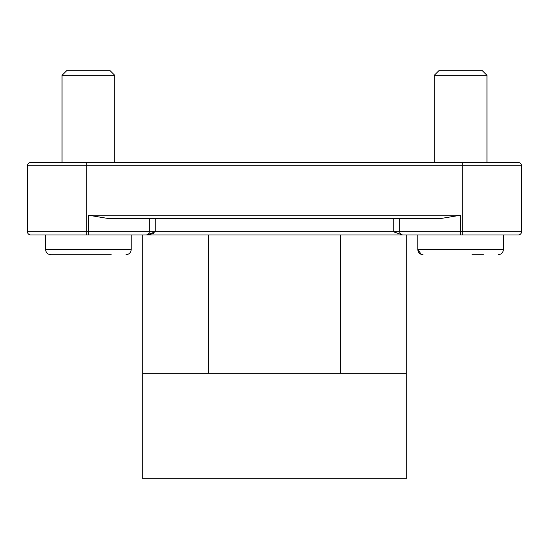 <?xml version="1.0" encoding="UTF-8"?>
<svg xmlns="http://www.w3.org/2000/svg" width="549" height="549" viewBox="0 0 549 549"><rect width="100%" height="100%" fill="white"/><g stroke="black" fill="none" stroke-linecap="round" stroke-linejoin="round"><path stroke-width="0.82" d="M131.211 234.972L131.211 249.466C130.902 252.664 129.145 254.42 125.941 254.736C129.145 254.42 130.902 252.664 131.211 249.466L45.567 249.466C45.883 252.664 47.639 254.42 50.837 254.736L111.214 254.736M62.037 162.504L62.037 75.323L114.741 75.323L114.741 162.504M114.741 75.323L109.69 70.272L67.088 70.272L62.037 75.323M99.801 254.736L65.564 254.736M483.436 254.736L472.023 254.736M434.259 162.504L434.259 75.323L486.963 75.323L486.963 162.504M486.963 75.323L481.912 70.272L439.31 70.272L434.259 75.323M153.946 233.497L146.72 234.897L155.738 231.678L155.738 218.502M88.389 215.208L460.611 215.208L440.847 218.502L108.153 218.502L88.389 215.208L88.389 231.678L393.262 231.678L402.28 234.897M144.099 234.972L404.901 234.972M460.611 234.972L460.611 231.678L399.672 231.678C399.864 233.682 400.962 234.78 402.966 234.972L518.256 234.972A3.294 3.294 0 0 0 521.55 231.678L521.55 165.798A3.294 3.294 0 0 0 518.256 162.504L30.744 162.504L86.742 162.504L86.742 165.798L521.55 165.798A3.294 3.294 0 0 0 518.256 162.504M30.744 162.504A3.294 3.294 0 0 0 27.45 165.798L27.45 231.678A3.294 3.294 0 0 0 30.744 234.972L146.034 234.972C148.038 234.78 149.136 233.682 149.328 231.678L149.328 218.502M88.389 234.972L88.389 231.678L86.742 231.678L86.742 234.972L35.685 234.972M340.38 234.972L340.38 373.32L406.26 373.32L406.26 478.728L142.74 478.728L142.74 234.972M406.26 373.32L406.26 234.972M142.74 373.32L208.62 373.32L208.62 234.972M208.62 373.32L340.38 373.32M503.433 234.972L503.433 249.466C503.117 252.664 501.361 254.42 498.163 254.736C501.361 254.42 503.117 252.664 503.433 249.466L417.789 249.466L421.316 254.441M393.262 218.502L393.262 231.678L399.672 231.678L399.672 218.502M399.85 231.678L400.42 231.678M462.258 162.504L462.258 231.678L460.611 231.678L460.611 215.208M27.45 165.798L86.742 165.798L86.742 231.678L27.45 231.678A3.294 3.294 0 0 0 30.744 234.972M462.258 234.972L462.258 231.678L521.55 231.678A3.294 3.294 0 0 1 518.256 234.972M50.837 254.736C47.639 254.42 45.883 252.664 45.567 249.466L45.567 234.972M423.059 254.736C419.861 254.42 418.105 252.664 417.789 249.466L417.789 234.972"/></g></svg>
